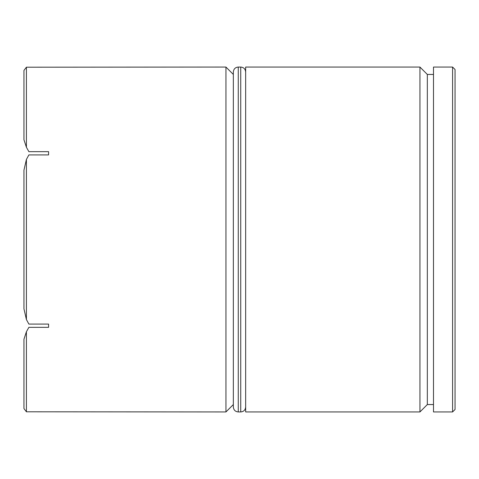 <?xml version="1.0" encoding="UTF-8"?>
<svg xmlns="http://www.w3.org/2000/svg" width="479" height="479" viewBox="0 0 479 479"><rect width="100%" height="100%" fill="white"/><g stroke="black" fill="none" stroke-linecap="round" stroke-linejoin="round"><path stroke-width="0.72" d="M433.495 74.449L427.334 74.449L427.334 404.551L419.945 411.94L419.945 67.06L245.661 67.06L245.661 411.94L419.945 411.94M225.95 67.06L233.339 74.449L233.339 404.551L225.95 411.94L225.95 67.06L26.411 67.204L26.411 147.257L28.878 151.657L48.583 151.657L48.583 154.915L28.878 154.915L26.411 159.447L26.411 319.553L28.878 324.085L48.583 324.085L48.583 327.343L28.878 327.343L26.411 331.743L26.411 411.796L225.95 411.94M452.589 67.06L455.05 69.521L455.05 409.479L452.589 411.94L452.589 67.06L433.495 67.06L433.495 411.94L452.589 411.94M26.411 319.553L23.95 308.829L23.95 170.171L26.411 159.447M26.411 147.257L23.95 139.76L23.95 70.431L26.411 67.204M26.411 411.796L23.95 408.569L23.95 339.24L26.411 331.743M233.339 407.012L233.339 71.988C233.662 68.964 235.303 67.323 238.267 67.06L238.267 411.94C235.303 411.677 233.662 410.036 233.339 407.012M238.267 411.94L240.733 411.94L240.733 67.06C243.697 67.323 245.338 68.964 245.661 71.988M427.334 404.551L433.495 404.551M427.334 74.449L419.945 67.06M240.733 411.94C243.697 411.677 245.338 410.036 245.661 407.012M238.267 67.06L240.733 67.06"/></g></svg>
